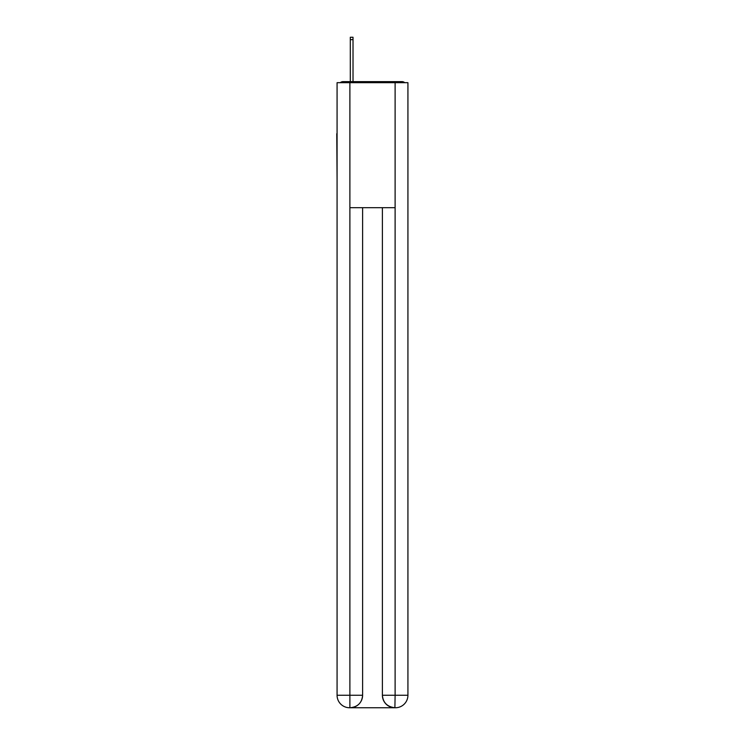 <?xml version="1.0" encoding="UTF-8"?>
<svg xmlns="http://www.w3.org/2000/svg" width="745" height="745" viewBox="0 0 745 745"><rect width="100%" height="100%" fill="white"/><g stroke="black" fill="none" stroke-linecap="round" stroke-linejoin="round"><path stroke-width="1.12" d="M407.925 180.188L407.925 92.259M337.075 133.718L337.075 92.259M336.768 133.718L337.075 180.188M404.74 82.676A4.163 4.163 0 0 0 401.983 81.633L343.017 81.633A4.163 4.163 0 0 0 340.26 82.676M343.017 81.633L350.308 81.633L350.308 37.25L353.018 37.25L353.018 81.633L356.25 81.633M388.75 81.633L401.983 81.633M349.889 82.676L349.889 207.687L395.111 207.687L395.111 82.676L337.075 82.676L337.075 695.253A12.497 12.497 0 0 0 349.582 707.75L394.897 707.75A12.497 12.497 0 0 1 382.399 695.253L382.399 207.687L382.399 695.253C383.032 702.619 387.204 706.782 394.897 707.75L395.111 695.253L407.925 695.253A12.497 12.497 0 0 1 395.418 707.75L395.195 707.75M395.111 82.676L407.925 82.676L407.925 695.253M362.601 207.687L362.601 695.253A12.497 12.497 0 0 1 350.103 707.75C357.833 706.94 361.996 702.777 362.601 695.253L362.601 207.687M337.075 695.253A12.497 12.497 0 0 0 349.582 707.75A12.497 12.497 0 0 1 337.075 695.253L349.889 695.253L349.889 707.75M362.601 695.253L349.889 695.253L349.889 207.687M382.399 695.253L395.111 695.253L395.111 207.687M350.308 39.643L353.018 39.643"/></g></svg>
